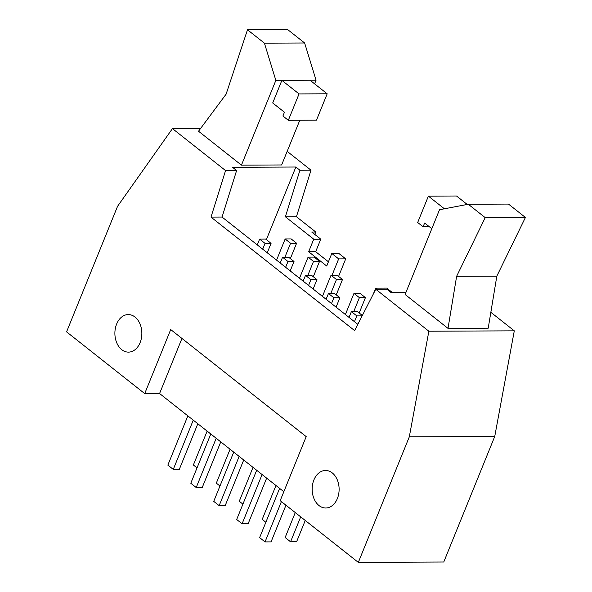 <?xml version="1.0" encoding="UTF-8"?>
<svg xmlns="http://www.w3.org/2000/svg" width="592" height="592" viewBox="0 0 592 592"><rect width="100%" height="100%" fill="white"/><g stroke="black" fill="none" stroke-linecap="round" stroke-linejoin="round"><path stroke-width="0.89" d="M314.123 257.091L319.547 261.375L313.516 261.398L308.092 257.12L314.123 257.091M288.593 257.202L294.017 261.486L287.986 261.516L282.569 257.231L288.593 257.202M319.547 261.375L313.309 276.73M308.092 257.12L299.508 278.262M230.081 449.239L216.324 483.124L219.972 486.01M294.017 261.486L290.191 270.899M282.569 257.231L280.216 263.018M210.789 433.995L190.794 483.242L196.211 487.527L202.242 487.497L220.764 441.876M216.206 438.28L196.211 487.527M313.516 261.398L307.847 275.347M287.986 261.516L285.633 267.303M337.07 275.221L342.487 279.505L336.456 279.528L331.039 275.243L337.07 275.221M311.54 275.332L316.957 279.616L310.926 279.646L305.509 275.361L311.54 275.332M342.487 279.505L336.249 294.86M331.039 275.243L322.448 296.392M253.021 467.369L239.264 501.254L242.912 504.14M316.957 279.616L313.131 289.029M305.509 275.361L303.156 281.148M233.729 452.125L213.734 501.372L219.151 505.649L225.182 505.627L243.712 460.006M239.153 456.41L219.151 505.649M336.456 279.528L330.795 293.477M310.926 279.646L308.58 285.433M360.01 293.351L365.427 297.628L359.396 297.658L353.979 293.373L360.01 293.351M334.48 293.462L339.897 297.746L333.866 297.776L328.449 293.491L334.48 293.462M365.427 297.628L359.196 312.99M353.979 293.373L345.395 314.522M275.968 485.499L262.204 519.384L265.852 522.27M339.897 297.746L336.078 307.159M328.449 293.491L326.103 299.278M256.676 470.255L236.674 519.502L242.098 523.779L248.129 523.757L266.652 478.136M262.093 474.532L242.098 523.779M359.396 297.658L353.735 311.607M333.866 297.776L331.52 303.563M197.824 423.746L179.302 469.367L173.271 469.397L193.266 420.15M187.849 415.865L167.847 465.112L173.271 469.397M207.141 431.109L193.377 464.994L197.032 467.88M279.616 488.385L259.622 537.632L265.038 541.909L271.069 541.887L285.958 505.213M281.4 501.616L265.038 541.909M295.275 512.576L285.152 537.514L290.568 541.798L296.599 541.769L305.25 520.464M300.692 516.86L290.568 541.798M313.893 479.957A18.774 13.483 89.7 0 1 325.548 470.462A18.774 13.483 89.7 0 1 339.12 489.177A18.774 13.483 89.7 0 1 325.718 508.01A18.774 13.483 89.7 0 1 313.893 479.957M299.804 120.243L281.637 164.961L241.44 165.146L198.527 131.239L226.114 94.158L247.486 29.778L287.69 29.6L304.628 42.987L316.054 80.209L314.581 83.835M241.44 165.146L275.85 80.386L264.424 43.164L304.628 42.987M264.424 43.164L247.486 29.778M275.85 80.386L281.881 80.364L299.041 93.921L327.184 93.795L310.023 80.238L281.881 80.364L272.705 102.964L284.449 112.243L282.917 116.01L288.334 120.294L316.476 120.169L327.184 93.795M310.023 80.238L316.054 80.209M299.041 93.921L288.334 120.294M467.221 204.455L456.528 196.004L428.386 196.13L444.407 208.791M456.624 276.309L485.218 217.641L525.422 217.456L496.829 276.131L456.624 276.309L448.011 328.375L405.106 294.476L439.516 209.723L468.279 204.255L485.218 217.641M525.422 217.456L508.484 204.077L468.279 204.255M448.011 328.375L488.215 328.197L496.829 276.131M431.812 228.69L424.627 223.014L423.102 226.78L417.678 222.503L428.386 196.13M423.102 226.78L429.363 226.751M357.82 324.342L222.052 217.057L236.615 170.518L225.559 170.57L210.996 217.109L354.623 330.602L375.75 289.251L428.86 331.217L409.309 436.837L494.742 436.459L514.293 330.839L490.842 312.302M428.86 331.217L514.293 330.839M392.215 292.411L386.761 288.104L375.705 288.156L377.082 289.244M265.653 239.072L271.069 243.356L265.046 243.386L259.622 239.101L265.653 239.072M271.069 243.356L267.251 252.777M265.046 243.386L262.693 249.173M259.622 239.101L257.276 244.888M291.183 238.961L296.599 243.245L290.568 243.268L285.152 238.99L291.183 238.961M296.599 243.245L290.369 258.6M290.568 243.268L284.907 257.224M285.152 238.99L276.568 260.132M362.149 315.876L356.813 315.899L351.389 311.621L357.42 311.592L362.348 315.484M356.813 315.899L354.46 321.693M351.389 311.621L349.043 317.408M236.615 170.518L232.545 167.299L295.867 167.018L266.37 239.642M373.345 293.965L375.705 288.156M405.964 292.352L390.883 292.418L386.805 289.199L375.75 289.251M210.996 217.109L222.052 217.057M345.706 258.859L338.839 253.435L331.809 253.465L338.668 258.889L345.706 258.859L338.58 276.412M328.427 261.79L315.677 251.718L320.775 239.161L311.747 232.02L315.765 232.005L296.429 216.724L310.992 170.185L299.937 170.237L285.374 216.776L313.745 239.19L308.647 251.748L326.71 266.023L331.809 253.465M308.647 251.748L315.677 251.718M313.745 239.19L320.775 239.161M285.374 216.776L296.429 216.724M295.867 167.018L299.937 170.237M310.992 170.185L287.164 151.36M283.827 491.708L159.581 393.532L144.707 393.599L66.578 331.86L117.564 206.297L172.45 128.597L200.584 128.471M172.45 128.597L225.559 170.57M116.624 324.076A18.774 13.483 89.7 0 1 128.286 314.574A18.774 13.483 89.7 0 1 141.851 333.296A18.774 13.483 89.7 0 1 128.449 352.129A18.774 13.483 89.7 0 1 116.624 324.076M315.765 232.005L314.781 234.425M338.668 258.889L332.031 275.243M409.309 436.837L358.323 562.4L443.756 562.015L494.742 436.459M144.707 393.599L170.711 329.559L306.197 436.622L280.194 500.662L358.323 562.4M159.581 393.532L181.951 338.446"/></g></svg>
